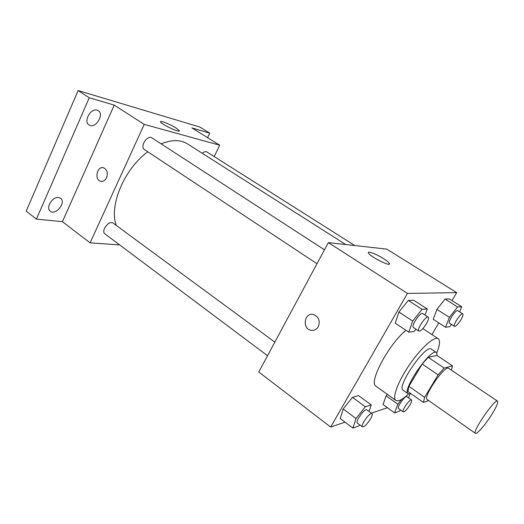 <?xml version="1.0" encoding="UTF-8"?>
<svg xmlns="http://www.w3.org/2000/svg" width="524" height="524" viewBox="0 0 524 524"><rect width="100%" height="100%" fill="white"/><g stroke="black" fill="none" stroke-linecap="round" stroke-linejoin="round"><path stroke-width="0.79" d="M491.676 414.674C485.466 424.643 476.788 434.691 475.438 433.368C471.757 432.169 495.108 398.175 497.545 401.174C498.357 402.511 496.405 407.01 491.676 414.674M475.438 433.368L427.243 399.563C422.39 397.493 445.027 364.54 448.701 368.333L497.545 401.174M423.438 402.478L407.921 391.539L408.93 386.332L422.18 364.016L428.252 357.342L436.878 355.416L452.428 365.824L444.162 368.071L438.116 374.876L424.61 397.33L423.438 402.478L428.678 400.572M452.428 365.824L451.393 370.141M437.298 355.691L436.531 352.606C431.167 347.189 401.22 390.786 408.203 393.851L410.934 393.662M408.203 393.851L403.133 390.275C396 387.092 425.842 343.646 431.37 349.161L436.531 352.606M428.252 357.342L444.162 368.071M408.93 386.332L424.61 397.33M422.18 364.016L438.116 374.876M408.497 394.009C402.458 399.642 398.247 401.784 395.875 400.434C391.913 397.926 398.089 381.262 409.65 364.494C421.152 347.687 434.488 335.936 438.247 338.733C440.363 340.469 439.872 345.165 436.787 352.822M395.875 400.434L375.996 386.201C368.208 382.979 388.539 344.432 405.936 330.297M369.02 411.451L371.241 404.882L358.56 395.613L352.488 397.336L343.207 408.949L340.266 418.558L352.901 428.095L358.973 425.888L359.785 424.853M425.049 315.081L427.263 308.996L413.672 300.239L408.301 300.442L398.934 312.035L395.22 323.151L408.772 332.183L414.137 331.463L415.945 329.19M451.996 300.593L456.699 292.634L407.443 293.407L330.683 427.06L345.041 422.161M371.365 413.181L387.419 407.705M431.914 334.561L438.804 322.908M401.62 399.406L397.847 404.24L386.116 395.816L387.308 394.303L386.116 395.816L383.044 404.528L394.624 412.925L399.458 411.17L400.46 409.886M459.614 311.885L461.696 306.691L449.337 298.922L445.092 299.08L436.918 309.37L433.204 319.273L445.538 327.271L449.775 326.701L451.544 324.454M456.699 292.634L386.738 249.116L328.338 242.605L258.771 372.001L330.683 427.06M328.338 242.605L407.443 293.407M383.411 258.555C386.797 260.71 388.788 262.347 389.378 263.474C391.611 267.509 369.486 256.4 368.418 252.935C367.173 250.577 376.389 254.055 383.411 258.555M318.291 326.714C316.601 329.485 314.256 330.696 311.249 330.336C301.988 329.151 304.064 312.337 313.228 314.446C318.723 316.614 320.406 320.701 318.291 326.714C316.607 329.485 314.256 330.696 311.256 330.336C301.994 329.151 304.071 312.337 313.228 314.446M116.341 225.471C108.671 206.384 124.031 169.206 147.748 151.757M161.097 143.831C171.741 139.554 180.544 139.574 187.513 143.897L345.748 244.544M354.807 245.553L206.928 151.96C205.637 151.272 204.091 151.718 202.297 153.303M267.528 355.711L104.951 233.874C100.529 230.992 109.169 219.746 113.184 223.145L274.831 342.126M316.987 263.723L144.428 149.563C139.581 146.792 147.427 134.537 151.914 137.871L324.461 249.817M214.205 156.565L219.713 145.214L144.238 124.371L90.089 242.854L119.701 244.931M207.583 137.668L209.744 133.162L199.808 127.024L78.142 90.554L26.2 211.139L36.418 219.111L62.435 221.678L90.089 242.854M209.744 133.162L191.928 127.928L219.713 145.214M78.142 90.554L89.244 97.765L36.418 219.111M144.238 124.371L114.239 105.108L89.244 97.765M176.123 128.053L179.332 130.679C180.878 133.482 161.019 124.247 160.488 121.902C159.493 120.016 170.287 124.286 176.123 128.053M114.239 105.108L62.435 221.678M106.582 177.708C105.101 180.583 103.104 181.769 100.608 181.258C94.006 179.699 97.169 165.532 103.628 167.811C107.132 169.625 108.121 172.92 106.582 177.708M101.053 181.363L100.608 181.258C94.012 179.699 97.169 165.538 103.628 167.811M58.688 197.535L60.594 198.282C66.528 202.257 55.734 215.816 50.284 211.205C45.339 207.989 52.511 196.297 58.688 197.535M97.091 110.178L98.257 110.708C104.8 114.553 95.132 129.454 89.041 124.915C83.198 121.575 90.632 107.911 97.091 110.178M461.696 306.691L457.603 306.966L449.415 317.367L445.538 327.271M454.505 326.36L449.533 323.157C447.385 322.24 456.011 309.153 457.74 310.699L462.751 313.869C463.36 314.603 462.725 316.607 460.845 319.876C458.028 324.277 455.913 326.439 454.505 326.36C452.409 325.476 461.068 312.35 462.751 313.869M449.337 298.922L445.092 299.08L436.918 309.37L449.415 317.367M436.918 309.37L433.204 319.273M445.092 299.08L457.603 306.966M427.263 308.996L422.075 309.343L412.689 321.081L408.772 332.183M418.866 331.122L413.39 327.5C410.718 326.262 420.484 311.603 422.685 313.548L428.2 317.125C428.986 317.996 428.363 320.229 426.346 323.819C423.137 328.862 420.641 331.292 418.866 331.122C416.252 329.923 426.058 315.212 428.2 317.125M413.672 300.239L408.301 300.442L398.934 312.035L412.689 321.081M398.934 312.035L395.22 323.151M408.301 300.442L422.075 309.343M397.847 404.24L394.624 412.925M408.563 397.899L410.05 393.996M403.198 411.864L398.522 408.491C396.55 407.534 405.275 395.103 406.821 396.668L411.523 399.995C412.041 400.611 411.504 402.288 409.912 405.032C406.945 409.604 404.705 411.884 403.198 411.864C401.273 410.934 410.017 398.469 411.523 399.995M386.116 395.816L383.044 404.528M371.241 404.882L365.32 406.768L356.012 418.519L352.901 428.095M362.451 426.85L357.342 423.019C354.918 421.728 364.901 407.888 366.833 409.847L371.968 413.626C372.603 414.34 372.086 416.167 370.416 419.108C367.01 424.375 364.357 426.949 362.451 426.85C360.08 425.599 370.088 411.7 371.968 413.626M358.56 395.613L352.488 397.336L343.207 408.949L356.012 418.519M343.207 408.949L340.266 418.558M352.488 397.336L365.32 406.768M422.868 328.613L438.247 338.733M388.965 264.207L389.378 263.474M179.149 131.072L179.332 130.679"/></g></svg>
